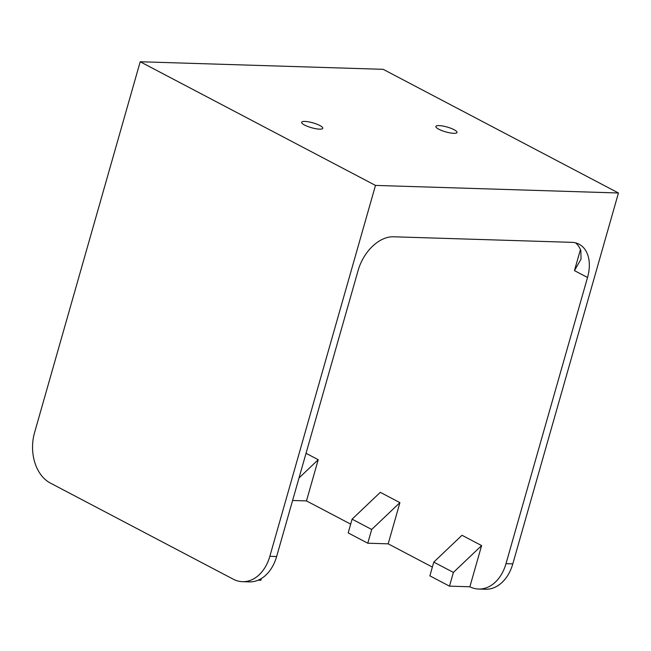 <?xml version="1.0" encoding="UTF-8"?>
<svg xmlns="http://www.w3.org/2000/svg" width="651" height="651" viewBox="0 0 651 651"><rect width="100%" height="100%" fill="white"/><g stroke="black" fill="none" stroke-linecap="round" stroke-linejoin="round"><path stroke-width="0.98" d="M618.45 192.989L375.489 185.413L269.839 556.304A39.133 28.131 91.8 0 1 242.473 581.677A39.133 28.131 91.8 0 1 233.261 579.195L50.257 483.009A39.133 28.131 91.8 0 1 34.552 432.638L140.201 61.755L383.17 69.323L618.45 192.989L512.801 563.872L506.006 563.66A39.133 28.131 91.8 0 1 478.64 589.033A39.133 28.131 91.8 0 1 469.867 586.779L449.483 586.144A39.133 28.131 91.8 0 1 449.035 585.916L429.872 575.842L433.786 562.106L453.397 572.416L481.61 545.579L469.867 586.779M261.385 578.519L260.888 580.269L258.162 580.179M242.473 581.677L249.268 581.888A39.133 28.131 -88.2 0 0 276.634 556.515L358.156 270.336A36.684 24.071 117.7 0 1 393.424 236.785L571.822 242.343A36.684 24.071 117.7 0 1 579.105 244.215A36.684 24.071 117.7 0 1 587.528 277.481L506.006 563.66M375.489 185.413L140.201 61.755M478.64 589.033L485.443 589.245A39.133 28.131 -88.2 0 0 512.801 563.872M432.37 567.078L388.175 543.845L367.782 543.211L371.697 529.475L399.909 502.637L388.175 543.845M399.909 502.637L380.306 492.335L352.093 519.173L348.179 532.909L367.782 543.211M350.677 524.136L306.483 500.912L292.592 500.481M449.483 586.144L453.397 572.416M306.035 453.299L318.217 459.704L306.483 500.912M433.786 562.106L461.998 535.268L481.61 545.579M453.788 133.325A11.002 2.523 -164.1 0 1 441.964 130.639A11.002 2.523 -164.1 0 1 435.853 126.449A11.002 2.523 -164.1 0 1 447.131 127.035A11.002 2.523 -164.1 0 1 457.026 132.478A11.002 2.523 -164.1 0 1 453.788 133.325M319.568 129.142A11.002 2.523 -164.1 0 1 307.744 126.457A11.002 2.523 -164.1 0 1 301.633 122.266A11.002 2.523 -164.1 0 1 312.903 122.852A11.002 2.523 -164.1 0 1 322.798 128.296A11.002 2.523 -164.1 0 1 319.568 129.142M575.639 242.88A36.684 24.071 -62.3 0 1 580.847 250.489L581.058 259.074L574.451 270.613L587.528 277.481M352.093 519.173L371.697 529.475M299.004 477.972L318.217 459.704M276.634 556.515L269.839 556.304M580.448 249.553L574.451 270.613"/></g></svg>
